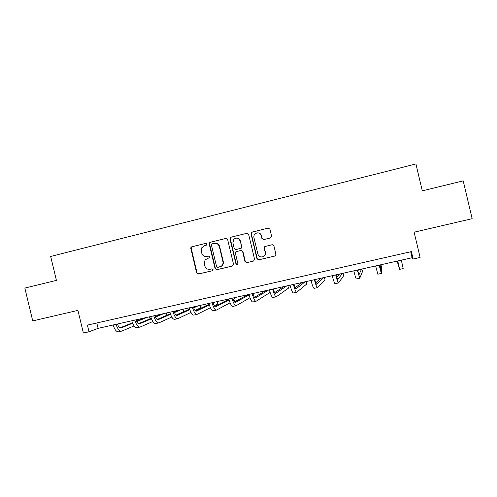 <?xml version="1.0" encoding="UTF-8"?>
<svg xmlns="http://www.w3.org/2000/svg" width="497" height="497" viewBox="0 0 497 497"><rect width="100%" height="100%" fill="white"/><g stroke="black" fill="none" stroke-linecap="round" stroke-linejoin="round"><path stroke-width="0.75" d="M206.957 244.089L205.801 243.356L191.805 246.779L190.867 247.643L190.823 248.463L196.675 273.002L198.315 274.052L212.337 270.753L213.039 269.579L211.884 268.84L210.057 269.268C207.429 269.61 205.671 268.479 204.783 265.889L204.298 263.839L205.025 260.099L207.479 258.452L209.815 257.682L210.001 256.831L208.846 256.098L207.025 256.533C204.397 256.887 202.639 255.762 201.751 253.172L201.26 251.122L201.67 247.891L204.441 245.717L206.261 245.269L206.957 244.089M24.85 288.08L32.721 320.907L77.942 310.389L83.372 333.052L89.006 331.785L98.102 328.362L412.119 257.726L413.144 259.018L420.114 257.452L414.125 232.186L472.15 218.692L463.198 180.858L422.295 190.867L415.921 163.948L50.682 256.458L56.409 280.364L24.85 288.08M270.561 237.933L271.611 236.205L269.927 229.142L268.218 228.08L251.42 232.372L251.01 233.758L256.974 258.782L258.67 259.85L275.189 255.924L275.922 254.315L273.89 245.785L272.176 244.717L264.783 246.574L264.187 248.102L265.193 252.314C265.51 254.135 264.907 255.539 263.391 256.527C260.763 257.533 258.925 256.707 257.868 254.054L253.942 237.572C253.644 236.087 254.042 234.826 255.123 233.789C257.881 232.155 259.931 232.826 261.254 235.795L261.913 238.548L263.615 239.61L270.561 237.933M413.144 259.018L411.386 251.606L87.41 325.106L89.006 331.785M227.62 239.473L225.949 238.423L210.212 242.275L209.38 242.89L209.212 243.971L215.095 268.66L216.754 269.716L232.521 266.007L233.54 264.311L227.62 239.473M230.987 237.187L246.941 233.286L248.63 234.342L254.588 259.347L253.557 261.055L246.692 262.671L245.009 261.602L242.598 251.494L240.915 250.438L235.82 251.817L235.379 253.221L237.877 263.721L237.473 264.777L235.994 264.168L229.968 238.902L230.266 237.634L230.987 237.187L246.941 233.286M410.702 251.762L412.119 257.726M96.809 322.975L98.102 328.362M209.001 256.073L207.392 256.458M206.087 243.331L192.209 246.723L191.27 247.587L191.221 248.407L197.067 272.89L198.701 273.946L212.517 270.691M225.949 238.423L210.573 242.232L209.74 242.847L209.579 243.921L215.45 268.56L217.102 269.616L232.739 265.932M212.126 243.841L211.43 245.027L216.599 266.709L217.761 267.448L221.451 266.112C222.774 264.901 223.265 263.391 222.911 261.584L219.37 246.729C218.475 244.126 216.704 243.002 214.058 243.368L212.126 243.841M220.034 266.895L221.786 266.019C223.116 264.808 223.6 263.304 223.246 261.503L222.911 261.584M214.685 243.263C217.214 243.058 218.885 244.201 219.711 246.68L223.246 261.503M253.774 260.981L246.692 262.671M241.002 250.42L242.896 251.432L245.301 261.515L246.984 262.584M231.31 237.156L230.589 237.597L230.291 238.864L236.305 264.075L237.373 264.839M240.101 241.008C238.635 237.908 236.529 237.324 233.776 239.268L232.882 242.76L234.255 248.525L235.932 249.587L241.026 248.208L241.48 246.785L240.405 240.964C239.722 238.902 238.324 237.945 236.205 238.088M240.405 240.964L241.778 246.736L241.325 248.146L236.243 249.525M257.378 232.857C259.471 232.764 260.85 233.733 261.515 235.764L262.174 238.51L263.627 239.61M262.739 256.819L263.646 256.452C265.162 255.464 265.765 254.06 265.441 252.252L265.193 252.314M272.306 244.692L265.031 246.518L264.441 248.04L265.441 252.252M268.585 228.036L252.321 232.012L251.706 232.347L251.296 233.733L257.241 258.701L258.931 259.769L274.872 256.036M117.416 324.019C118.503 326.92 119.702 328.237 121.001 327.977L132.631 323.236M136.756 321.559L147.106 317.341M119.957 327.865L132.45 322.801M136.557 321.137L144.434 317.943M134.103 325.914L121.715 331.126C119.591 331.487 117.708 329.219 116.062 324.324M121.287 331.219L118.777 331.779C116.627 332.145 114.732 329.884 113.086 324.995M150.063 318.832L149.572 316.788M136.048 319.826C137.116 322.752 138.259 324.094 139.483 323.851L151.448 318.807M155.493 317.098L163.88 313.564M138.452 323.696L151.262 318.328M155.294 316.639L161.183 314.172M152.821 321.516L140.204 327.014C138.203 327.349 136.395 325.05 134.774 320.111M139.8 327.107L137.228 327.678C135.209 328.014 133.389 325.721 131.761 320.795M166.737 315.315L166.191 313.048M154.909 315.583C155.959 318.534 157.052 319.894 158.195 319.67L170.496 314.284M174.466 312.545L180.846 309.749M157.182 319.472L170.309 313.762M174.267 312.035L178.112 310.364M182.995 309.264L183.573 311.675L176.037 315.092M171.776 317.024L158.922 322.857C157.058 323.162 155.325 320.826 153.728 315.85M158.543 322.938L155.909 323.522C154.02 323.833 152.275 321.503 150.672 316.539M174.012 311.29C175.043 314.259 176.081 315.645 177.137 315.44L189.779 309.656M193.675 307.873L197.999 305.891M176.143 315.185L189.587 309.078M193.476 307.314L195.24 306.512M199.987 305.444L200.564 307.867L195.035 310.495M190.966 312.427L177.87 318.645C176.143 318.919 174.49 316.546 172.913 311.532M177.522 318.72L174.82 319.322C173.068 319.602 171.403 317.235 169.825 312.228M193.358 306.935C194.364 309.935 195.352 311.339 196.321 311.153L209.299 304.903M213.12 303.064L215.35 301.99M195.352 310.836L209.1 304.263M217.17 301.58L217.754 304.015L214.3 305.742M210.393 307.705L197.06 314.377C195.476 314.62 193.905 312.215 192.351 307.165M196.744 314.452L193.973 315.067C192.364 315.309 190.78 312.911 189.22 307.867M212.946 302.53C213.934 305.549 214.872 306.978 215.748 306.817L229.061 300.002M214.797 306.413L228.856 299.293M234.547 297.672L235.131 300.12L233.832 300.815M230.055 302.822L216.499 310.06C215.052 310.265 213.567 307.823 212.039 302.735M216.207 310.122L213.368 310.755C211.902 310.967 210.399 308.531 208.864 303.45M232.795 298.063C233.758 301.114 234.634 302.567 235.423 302.418L249.053 294.92M234.491 301.915L247.786 294.69M249.966 297.759L236.181 305.686C234.882 305.86 233.484 303.381 231.975 298.25M235.92 305.742L233.006 306.388C231.689 306.568 230.273 304.096 228.763 298.97M252.898 293.541C253.843 296.616 254.657 298.094 255.352 297.97L268.597 290.012M254.439 297.33L265.702 290.658M270.107 292.435L256.117 301.25C254.973 301.393 253.663 298.877 252.178 293.702M255.887 301.306L252.905 301.965C251.737 302.114 250.407 299.604 248.922 294.435M273.263 288.962C274.182 292.062 274.94 293.559 275.537 293.46L286.757 285.924M274.636 292.64L283.83 286.583M287.869 285.676L288.465 288.167L276.307 296.765C275.319 296.871 274.102 294.317 272.642 289.099M276.108 296.808L273.058 297.486C272.045 297.597 270.809 295.05 269.349 289.838M293.895 284.315C294.789 287.446 295.491 288.974 295.988 288.894L305.127 281.793M295.088 287.813L302.17 282.458M306.053 281.582L306.649 284.091L296.765 292.217C295.939 292.286 294.814 289.695 293.379 284.433M296.603 292.255L293.472 292.95C292.615 293.025 291.472 290.434 290.037 285.185M314.806 279.612C315.676 282.774 316.309 284.321 316.707 284.265L323.715 277.612M315.788 282.793L320.72 278.283M324.448 277.444L325.05 279.966L317.49 287.614C316.831 287.645 315.794 285.011 314.396 279.705M317.359 287.639L314.154 288.353C313.464 288.39 312.414 285.763 311.01 280.47M335.991 274.847L337.699 279.575L342.52 273.381M336.717 277.425L339.494 274.058M343.06 273.257L343.663 275.792L338.488 282.942C337.997 282.936 337.065 280.265 335.686 274.916M338.395 282.967L335.102 283.694C334.587 283.694 333.636 281.029 332.257 275.686M357.461 270.02L358.964 274.822L361.549 269.101M357.765 271.213L358.486 269.79M361.891 269.02L362.493 271.573L359.766 278.214L357.268 270.064M359.704 278.227L356.337 278.979C355.989 278.935 355.144 276.226 353.789 270.846M379.217 265.125L380.522 270.014L380.808 264.764M380.938 264.739L381.547 267.305L381.329 273.425L379.143 265.143M381.305 273.431L377.85 274.195L375.62 265.932M397.718 260.962L398.842 265.92L397.159 261.087M397.109 261.099L399.656 269.349L397.743 260.956M399.669 269.349L403.179 268.566L401.321 260.155M198.701 273.946L198.315 274.052M197.067 272.89L196.675 273.002M191.221 248.407L190.823 248.463M192.209 246.723L191.805 246.779M217.102 269.616L216.754 269.716M215.45 268.56L215.095 268.66M209.579 243.921L209.212 243.971M210.573 242.232L210.212 242.275M219.711 246.68L219.37 246.729M236.305 264.075L235.994 264.168M230.291 238.864L229.968 238.902M120.678 328.045L121.038 327.964M139.179 323.914L139.514 323.839M157.909 319.726L158.22 319.658M191.27 247.587L190.867 247.643M209.74 242.847L209.38 242.89M221.786 266.019L221.451 266.112M230.589 237.597L230.266 237.634"/></g></svg>
